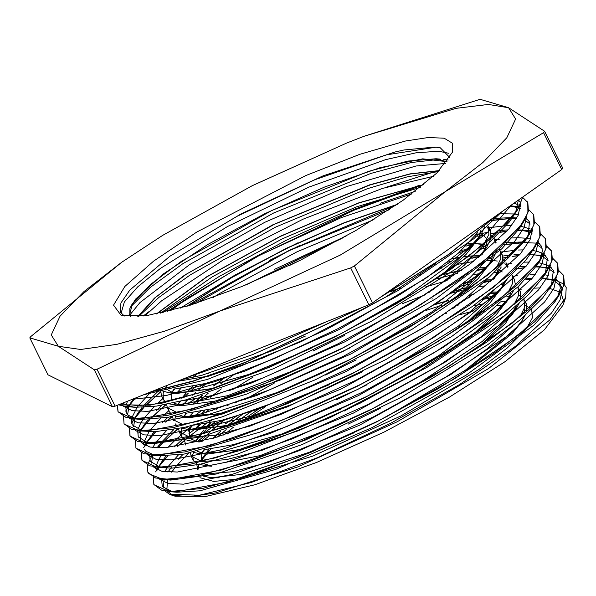 <?xml version="1.0" encoding="UTF-8"?>
<svg xmlns="http://www.w3.org/2000/svg" width="596" height="596" viewBox="0 0 596 596"><rect width="100%" height="100%" fill="white"/><g stroke="black" fill="none" stroke-linecap="round" stroke-linejoin="round"><path stroke-width="0.89" d="M449.846 157.538L440.28 147.83L435.035 147.033L403.999 149.998L395.044 151.98L322.935 175.894L241.283 213.74L169.905 256.228L129.742 290.081L120.936 302.969L120.377 312.259L124.326 316.066M405.429 141.058L428.263 137.497L444.169 138.22L452.386 143.189L452.52 152.166L436.697 173.108L403.127 200.286L355.708 230.555L299.915 260.415L242.222 286.4L189.297 305.502L147.286 315.515L121.04 315.269L113.553 305.167L124.832 286.43L153.619 261.13L196.747 232.053L305.904 175.5L359.887 154.267L405.429 141.058M206.32 423.614L211.699 420.165M245.373 399.298L274.518 382.952M503.709 283.927L500.871 284.575M443.133 301.956L440.109 303.036M519.123 290.096L521.187 289.753M534.612 288.136L540.259 287.875M549.713 288.36L560.657 292.383M560.762 292.472L563.868 301.703M565.701 297.627L562.915 305.308L544.394 329.811L505.117 361.616L449.622 397.04L384.338 431.973L316.819 462.384L254.894 484.742L205.732 496.453L175.023 496.17L171.953 495.202L189.439 496.662L215.476 492.937L298.075 466.839L397.048 421.856L488.407 368.656L549.84 319.963L565.693 297.62L566.2 287.481L564.196 284.419M172.833 495.35L167.781 491.477M166.902 489.905L167.476 479.84M171.618 472.211L175.835 466.601M175.999 466.4L188.5 453.295M202.491 441.152L208.511 436.369M220.155 427.615L220.513 427.354M225.199 423.994L236.284 416.336M452.498 308.467L454.972 307.603M483.073 298.648L494.389 295.534M165.226 491.111L169.182 494.091L171.953 495.194M564.084 284.307L555.055 279.859M553.729 279.576L542.345 278.362M545.921 278.697L542.166 278.623M531.386 279.211L524.964 279.978M211.938 430.17L209.799 431.787M204.145 436.16L197.492 441.524M183.225 454.227L178.256 459.255M171.477 467.078L167.901 472.092M164.116 479.549L163.319 487.275M242.356 414.473L240.285 415.904L242.103 414.555M445.287 313.615L446.419 313.265M473.015 305.986L483.594 303.789M473.947 310.777L460.738 314.494M265.786 406.45L250.916 416.395M229.996 431.884L227.456 433.933M210.813 448.997L201.232 460.671M199.027 464.552L198.706 465.252M199.161 463.822L197.38 469.298M199.973 477.657L213.644 481.441L237.744 479.124M239.257 478.834L312.84 456.126L400.788 416.03L478.916 369.55L507.308 347.945L525.747 329.484M526.246 328.843L532.519 317.579L531.595 309.548M530.239 308.095L525.091 305.502M503.426 304.906L496.706 305.845M500.901 301.598L506.354 301.487M524.271 308.728L524.741 312.945M523.854 316.632L521.478 321.594M525.098 315.537L520.509 323.166L512.5 333.231L464.426 372.105L451.008 380.911M219.283 477.85L211.148 477.791L203.266 476.033L201.806 475.176M198.252 469.134L198.915 464.537M200.979 459.926L208.995 449.198M223.716 435.11L233.26 427.332M245.604 418.116L258.902 408.93M423.83 184.551L354.344 210.105L254.492 257.867L169.309 310.114L190.981 295.884M380.211 203.229L415.203 191.398M501.817 211.766L473.716 238.75L397.674 290.744L301.107 341.664L207.43 379.436L143.398 394.857M518.356 200.122L515.637 212.385M517.343 210.172L509.133 222.263L488.28 243.578L457.058 268.178L371.472 321.244L273.162 368.879L185.989 399.812L156.472 406.107L134.927 407.292L127.194 406.651L161.047 403.395L210.127 389.799L269.653 367.129L333.827 337.5L396.355 303.774L451.157 269.131L492.817 236.917L517.343 210.172L522.819 196.978M130.3 406.651L122.463 403.224M514.177 203.057L519.809 205.627M519.928 205.717L520.546 206.171M521.023 225.608L519.138 228.76L501.907 248.703L436.324 298.469L343.721 351.074L246.58 394.068L168.467 417.274L140.961 419.42L133.236 418.772L167.074 415.531L216.214 401.898L275.769 379.205L339.958 349.569L402.486 315.813L457.251 281.178L498.919 248.957L523.34 222.248L528.458 211.163L527.832 202.677L527.244 201.649M136.469 418.809L128.371 415.337L126.33 412.708L125.726 406.502M125.987 405.355L127.574 401.183M499.061 213.711L514.467 214.001M514.661 214.024L518.468 214.724M525.903 217.838L529.449 221.883L528.13 235.584L527.594 236.672M529.382 234.303L525.173 240.821L489.465 276.931L412.305 329.104L315.418 379.741L222.301 416.85L184.44 427.384L155.563 431.683L139.293 430.93L173.242 427.615L222.382 413.982L281.975 391.237L346.142 361.593L408.662 327.837L463.375 293.21L504.976 261.011L529.382 234.303L534.441 223.276L533.718 214.657L528.749 209.673M142.407 430.938L132.305 424.844L131.44 420.91L131.679 418.623M131.939 417.483L137.08 407.426M137.728 406.517L150.706 392.101M487.908 227.895L504.164 225.899M504.41 225.884L511.636 225.623M520.606 226.182L530.298 228.998M531.9 229.974L532.511 230.429M129.6 428.77L130.07 436.093L145.104 443.059L178.942 439.811L228.022 426.214L287.548 403.552L351.729 373.923L414.25 340.189L469.067 305.547L510.735 273.333L535.26 246.588L525.918 260.087L504.261 281.685L472.337 306.463L385.895 359.559L287.57 406.763L201.232 436.928L152.829 443.7L149.231 443.253M148.225 443.059L138.302 436.972L137.661 430.766M137.922 429.604L140.41 423.704L143.04 419.547M143.673 418.668L154.491 406.39M156.919 404.028L162.931 398.523M465.848 246.148L472.107 244.576M494.822 239.89L499.366 239.197M510.392 238.02L518.259 237.752L526.424 238.281M526.782 238.333L530.388 239.011M537.845 242.125L541.414 246.148L542.464 250.901L539.469 261.041M541.265 258.642L537.063 265.153L518.125 286.736L451.224 336.822L358.04 389.292L261.182 431.713L184.171 454.07L158.894 455.828L151.168 455.188L185.021 451.932L234.161 438.306L293.724 415.598L357.913 385.962L420.441 352.206L475.198 317.571L516.859 285.35L541.265 258.642L546.383 247.571L545.325 238.333M154.416 455.225L145.707 451.194L144.239 449.123M143.435 444.482L143.643 442.917M143.673 442.746L149.007 431.698M149.663 430.789L160.428 418.541M162.887 416.157L168.906 410.659M200.025 386.491L203.676 383.943M440.712 267.492L444.095 266.397M471.823 258.284L478.111 256.697M500.774 252.026L516.091 250.186M518.155 250.059L523.579 249.903M532.757 250.462L537.972 251.557L542.256 253.278M543.828 254.254L547.366 258.299L545.526 273.05M547.299 270.726L543.09 277.237L528.406 294.685L505.155 315.12L426.915 367.464L329.737 417.811L237.208 454.227L199.928 464.321L171.79 468.158L157.202 467.346L191.152 464.031L240.285 450.397L299.877 427.66L364.044 398.009L426.565 364.26L481.277 329.625L522.878 297.434L547.299 270.726L552.35 259.692L551.695 251.236L546.651 246.193M160.287 467.346L150.222 461.252L149.589 455.031M152.643 447.507L155.519 443.096M155.645 442.932L166.411 430.677M206 398.635L209.65 396.087M446.702 279.621L450.069 278.533M477.791 270.435L484.071 268.848M505.833 264.304L511.338 263.462M524.16 262.18L529.561 262.031M538.702 262.613L548.216 265.414M549.817 266.39L553.371 270.42L551.456 285.231M550.853 286.363L542.643 297.925L520.181 319.814L487.58 344.764L400.303 397.86L302.001 444.631L216.527 474.006L170.747 480.108L163.013 479.467L196.844 476.226L245.932 462.63L305.457 439.967L369.639 410.339L432.16 376.605L486.977 341.962L528.652 309.741L553.17 283.003L558.296 271.895L557.7 263.365L552.604 258.321M155.377 468.784L155.578 467.182M155.608 467.033L158.983 458.98L160.957 455.962M167.796 447.589L174.613 440.645M174.837 440.437L191.659 425.902M211.96 410.771L215.625 408.215M452.655 291.764L464.575 288.002M483.758 282.564L491.477 280.634M512.724 276.306L517.276 275.613M530.12 274.316L535.551 274.16M544.699 274.741L548.313 275.419M555.763 278.541L559.331 282.564L560.344 288.255L557.379 297.464M556.88 298.402L554.988 301.554L534.284 324.783L466.087 375.175L372.351 427.496L275.821 469.343L199.921 490.836L176.826 492.244L169.1 491.603L202.968 488.34L252.108 474.707L311.678 451.992L375.867 422.355L438.395 388.592L493.138 353.964L534.798 321.743L559.197 295.042L564.308 283.972L563.66 275.508L558.564 270.48M172.341 491.633L163.103 487.021L162.157 485.531L161.561 479.326M164.593 471.771L167.446 467.391M167.58 467.197L178.346 454.957M197.328 438.291L198.021 437.74M203.229 433.679L221.585 420.359M189.461 436.466L188.016 437.635M187.695 437.896L177.757 446.359M167.811 455.933L158.424 467.264M158.32 467.428L155.653 471.868M153.5 477.351L153.924 484.66L169.1 491.603M551.71 268.021L549.199 267.552M547.798 267.351L535.878 266.926M524.756 267.798L515.339 269.131M501.877 271.702L497.951 272.566M200.398 411.478L194.415 415.874M178.152 428.703L163.386 442.217M163.207 442.396L158.082 447.924M148.68 473.678L163.013 479.467M545.705 255.885L543.202 255.423M541.824 255.23L529.918 254.79M518.803 255.654L512.202 256.533M509.073 257.032L503.24 258.068M194.46 399.335L188.478 403.715M172.155 416.582L165.8 422.087M155.869 431.675L146.497 442.984M146.385 443.148L143.688 447.611M141.535 453.057L141.99 460.38L157.202 467.346M539.7 243.719L537.242 243.272M535.834 243.079L523.936 242.661M522.901 242.706L503.426 244.844M166.209 404.431L151.429 417.945M149.894 419.524L146.132 423.644M135.776 447.715L136.007 448.244L151.168 455.188M522.573 230.458L517.149 230.54M506.838 231.39L500.253 232.269M497.138 232.768L491.29 233.803M484.727 235.129L480.018 236.158M160.659 391.937L145.476 405.802M143.941 407.381L134.741 418.414M134.42 418.876L131.731 423.324M535.26 246.588L540.371 235.48L539.782 226.949L539.246 225.996M516.598 218.337L511.189 218.412M510.951 218.427L491.477 220.565M135.344 398.076L128.773 406.293M128.46 406.755L125.778 411.195M123.618 416.649L124.072 423.965L139.293 430.93M510.608 206.201L509.736 206.194M117.516 405.198L118.097 411.836L133.236 418.772M298.745 260.988L292.375 264.08M118.425 404.833L127.194 406.651M299.654 245.552L269.221 260.526M149.961 392.235L192.918 381.298L245.589 362.42L362.293 307.424M379.905 297.657L449.071 254.269L497.124 215.074M169.182 494.091L199.287 495.261L251.102 482.551L317.743 457.549L390.38 423.451L459.36 384.666L515.51 346.239L551.419 313.131L560.121 299.967L562.252 289.634M562.222 289.403L561.335 286.601L554.511 280.82M553.475 280.418L543.522 278.444M532.124 278.362L526.059 278.831M504.276 282.273L503.359 282.459M229.05 404.557L227.18 405.794M200.696 424.486L188.813 433.866M182.801 439.006L174.382 446.851M166.008 456L161.747 461.803L158.782 467.286M158.715 467.45L157.813 470.065M159.214 478.99L167.893 483.46L183.382 484.168L232.284 474.327L298.939 450.74L373.819 416.678L446.292 376.858L506.049 336.792L544.528 302.083L553.952 288.278L556.254 277.535M554.116 272.573L548.566 268.662M547.53 268.26L536.355 266.226M526.126 266.241L520.077 266.703M498.33 270.122L497.422 270.308M189.357 416.492L188.507 417.163M173.89 429.5L161.181 442.47M161.032 442.642L156.979 447.887M152.762 455.322L151.496 463.099M153.179 466.832L161.866 471.294L177.31 472.039L226.189 462.213L292.807 438.671L367.717 404.617L440.235 364.774L499.999 324.701L538.523 289.976L547.97 276.157L550.309 265.391M548.126 260.43L542.561 256.541M541.548 256.138L530.41 254.075M520.159 254.09L514.087 254.566M511.368 254.865L502.771 256.071M492.341 257.993L488.139 258.887M183.404 404.334L181.75 405.638M167.923 417.371L162.447 422.571M154.036 431.742L146.273 442.97L155.623 431.683M146.78 443.171L145.893 445.786M147.242 454.688L155.884 459.181L171.38 459.888L220.252 450.077L286.899 426.512L361.824 392.436L434.32 352.594L494.091 312.52L532.615 277.788L541.995 263.998L544.327 253.233M542.181 248.271L536.601 244.405M528.659 242.371L524.428 241.954M523.571 241.901L505.706 242.676M486.373 245.857L482.186 246.744M465.58 250.797L458.927 252.622M177.399 392.22L176.543 392.898M161.948 405.228L156.457 410.443M148.099 419.584L143.852 425.373L140.984 430.61M140.798 431.057L140.276 441.018M141.297 442.582L149.983 447.045L165.457 447.76L214.366 437.911L281.014 414.332L355.894 380.278L428.368 340.45L488.124 300.384L526.603 265.674L536.042 251.87L538.337 241.127M532.303 233.043L530.649 232.254M529.613 231.851L517.79 229.773M508.202 229.825L499.701 230.555M487.886 232.291L476.204 234.6M158.938 390.44L143.263 406.055M142.101 407.455L137.944 413.125L135.024 418.481M134.845 418.906L133.586 426.706M135.262 430.416L143.941 434.886L159.393 435.624L208.257 425.805L274.883 402.263L349.8 368.201L422.326 328.359L482.089 288.285L520.621 253.553L530.053 239.741L532.399 228.968M530.209 224.007L524.644 220.133M516.747 218.091L511.845 217.622M511.629 217.615L493.734 218.419M133.429 398.843L129.027 406.353M128.848 406.785L127.648 414.637M129.332 418.28L137.981 422.773L153.477 423.48L202.349 413.661L269.005 390.089L343.914 356.021L416.403 316.185L476.174 276.112L514.691 241.38L524.078 227.59L526.402 216.832M520.353 208.771L518.691 207.989M518.535 207.922L510.169 205.888M123.365 406.167L132.066 410.629L147.525 411.352L196.442 401.503L263.082 377.924L337.962 343.87L410.45 304.042L470.207 263.976L508.686 229.266L518.133 215.454L520.427 204.711M346.269 235.971L274.346 269.481M132.327 399.283L166.522 395.461L215.648 381.388L274.704 358.42L337.82 328.798L398.649 295.392L451.098 261.488L489.934 230.391L511.182 205.173M297.747 242.907L235.047 275.084L180.163 308.199M167.223 311.589L169.309 310.114M251.035 411.642L233.11 424.315M226.182 429.649L217.279 437.062M204.51 449.742L202.536 452.17M196.62 463.546L197.701 469.238M208.287 473.664L232.678 471.734L268.2 462.399L359.47 425.216L451.217 374.243L487.245 348.802L512.359 326.258M519.779 317.117L524.726 307.253L523.914 299.028M522.61 297.434L518.773 294.975M497.243 293.009L489.331 293.88M469.32 297.68L465.461 298.603M441.643 305.294L426.282 310.345M214.761 421.953L208.242 427.682M206.164 429.627L201.694 434.104M201.448 434.372L196.509 440.109M190.504 452.908L191.204 456.163L201.753 461.483M202.245 461.535L226.644 459.598L262.106 450.3L353.368 413.132L445.137 362.174L481.203 336.725L506.347 314.166M513.864 304.921L518.743 295.102L517.954 286.892M516.658 285.283L515.257 284.15M491.253 280.88L484.779 281.55M469.03 284.277L459.471 286.475M208.779 409.825L205.329 412.79M192.583 425.462L190.564 427.943M184.514 440.772L185.766 444.959M205.545 449.481L233.26 444.698L269.876 433.553L358.159 395.744L443.625 347.125L476.971 323.218L500.379 302.016M507.844 292.837L512.791 282.973L511.964 274.763M485.293 268.744L478.812 269.422M457.393 273.393L437.196 278.749M233.118 375.234L220.691 383.861M208.257 393.241L196.308 403.403M186.593 413.333L184.604 415.762M178.569 428.621L179.247 431.899L189.819 437.203M190.355 437.255L214.761 435.318L250.275 425.984L341.56 388.801L433.314 337.82L469.343 312.386L494.464 289.827M507.3 267.321L506.011 262.605M504.7 261.018L503.3 259.886M479.668 256.571L472.844 257.278M451.403 261.272L447.536 262.195M431.72 266.464L431.243 266.606M196.836 385.545L190.31 391.274M188.247 393.218L183.777 397.696M180.633 401.197L178.584 403.715M172.579 416.5L173.28 419.755L183.844 425.075M193.611 425.201L221.317 420.426L257.934 409.273L346.179 371.479L431.631 322.883L464.977 298.983L488.4 277.781M495.947 268.513L500.834 258.694L500.439 251.236L498.852 249.009M473.336 244.472L466.862 245.142M185.579 378.013L184.35 379.13M174.829 388.845L172.676 391.483M166.612 404.356L167.29 407.627L177.884 412.924M187.666 413.058L217.316 407.791L256.809 395.416L351.104 353.853L438.567 302.001L470.11 277.572L489.554 256.95M495.365 243.026L494.054 238.34M492.75 236.761L491.342 235.614M160.778 390.73L161.337 395.476L161.903 396.415M181.758 400.914L211.416 395.647L250.946 383.228L345.233 341.657L432.681 289.812L464.157 265.406L483.624 244.777M483.989 244.248L488.876 234.422L488.511 226.949L486.917 224.722M161.3 387.705L165.941 388.652M175.671 388.793L205.329 383.526L244.807 371.159L339.102 329.603L426.58 277.751L458.138 253.33L477.612 232.693M300.63 260.057L289.135 265.63M389.62 209.539L288.606 250.834L195.697 303.491M420.359 187.368L356.46 206.872L282.139 238.929L212.198 276.939L160.555 313.109M438.231 171.588L407.232 176.863L367.62 188.612L275.479 227.136L190.362 274.823L158.998 297.329L138.622 316.469M448.207 160.019L443.707 159.408M440.533 159.236L411.024 162.552L370.868 173.399L273.631 212.995L182.898 263.663L150.281 287.428L130.405 307.149M436.399 147.167L386.625 154.804L315.008 179.709L237.111 216.251L169.905 256.228M121.092 313.429L124.333 302.016L137.773 286.818L160.391 268.401L227.329 226.629L308.989 187.099L385.612 159.661L416.053 152.822L438.678 151.228L448.9 153.291M129.66 315.232L140.015 302.545L189.714 264.557L264.654 222.405L346.738 186.563L416.097 165.986L445.614 163.446M144.865 315.843L161.538 300.928L222.993 260.065L303.096 219.164L382.483 188.411L433.292 176.327M170.367 310.814L188.299 297.717L259.193 255.572L341.426 217.518L411.985 193.834M212.832 297.665L219.529 293.508L297.173 251.713L373.975 219.566M305.39 336.092L273.05 350.463L201.992 375.279L181.691 379.563M484.861 226.54L480.875 234.839L463.256 254.559L406.308 296.584L342.409 332.97M311.134 348.34L248.845 374.459L186.861 391.833L169.189 392.816L159.922 390.224M159.728 390.097L158.342 388.89M486.977 227.24L490.486 231.002L490.895 238.393M490.821 238.676L486.865 246.975L478.446 257.546M317.929 360.096L302.306 367.248L227.404 395.781L176.885 405.079L169.1 403.85M165.725 402.225L163.326 399.529L163.148 393.114L163.587 391.848M165.472 388.07L167.267 385.329M475.042 236.083L479.512 236.143M495.202 241.253L496.058 242.378M496.788 250.834L492.78 259.178L483.229 270.971L432.852 311.335L355.678 356.564M323.174 372.567L277.065 392.541L209.792 414.086L181.057 417.088L175.06 415.993M171.655 414.369L169.294 411.665L168.668 409.504M176.826 392.883L181.05 388.294M192.866 377.462L195.987 374.877M461.49 250.305L468.858 249.195M481.032 248.227L485.636 248.286M501.147 253.397L502.428 255.282L502.868 262.635M501.236 266.971L498.83 271.21L490.419 281.796M328.873 384.837L253.97 415.375L196.896 429.157L187.144 429.239L181.05 428.114M177.668 426.505L175.254 423.808M174.561 420.538L175.537 416.135M182.242 405.69L188.232 399.208M192.411 395.215L195.764 392.213M198.826 389.598L206.842 383.139M419.889 274.786L420.448 274.607M438.522 269.139L441.167 268.409M458.093 264.259L473.425 261.502M486.984 260.37L491.447 260.422M491.961 260.452L497.288 261.033M504.887 263.648L508.001 266.658M507.196 279.114L501.467 288.01L458.242 326.258L387.273 370.377L367.754 380.769M201.627 441.375L192.985 441.375L187.002 440.265M183.628 438.641L181.251 435.937L181.512 428.256M188.783 417.148L193 412.574M210.224 397.301L221.317 388.89M425.842 286.929L447.134 280.545M473.44 274.577L480.808 273.467M494.866 272.484L497.444 272.551M513.104 277.676L514.385 279.546L515.272 283.756L514.802 286.922M513.156 291.273L510.727 295.534L494.658 313.816L438.82 355.589L372.887 393.338M340.525 409.251L281.521 434.112L218.553 452.23L199.042 453.504L193 452.401M194.736 429.299L198.96 424.702M216.229 409.422L218.792 407.411M431.809 299.073L432.383 298.887M450.457 293.418L461.46 290.513M479.4 286.706L485.345 285.789M500.804 284.635L503.397 284.694M519.071 289.805L520.345 291.69L520.762 299.058M519.153 303.379L516.739 307.648L482.32 341.456L416.03 385.187L377.894 405.973M347.58 420.88L335.257 426.55L259.767 455.709L208.049 465.804L198.96 464.53M195.592 462.913L193.186 460.216L192.791 454.614L193.551 452.282M200.733 441.427L210.03 431.906M210.336 431.623L224.744 419.562M456.454 305.547L459.084 304.824M481.978 299.468L491.342 297.918M506.794 296.763L509.371 296.83M525.061 301.941L526.365 303.856L526.722 311.224M522.64 319.873L514.333 330.333L465.178 370.354L386.245 416.887M353.793 432.897L309.875 452.051L241.738 474.319L210.932 477.768L203.266 476.033M241.678 414.682L225.891 426.743M220.296 431.497L213.107 438.276M203.564 449.973L201.835 453.332M203.527 463.532L211.476 466.169M477.627 348.101L512.53 314.159L516.449 305.755M516.859 302.418L516.613 300.414M498.196 291.943L492.378 292.047M473.88 294.394L469.618 295.229M448.43 300.436L435.102 304.4M235.718 402.538L234.951 403.09M210.507 422.84L207.132 426.133M199.548 434.886L195.875 441.219M197.529 451.41L206.767 454.145L243.988 448.944M246.409 448.311L299.118 430.446L359.984 403.261L419.763 370.742L469.387 337.686M471.51 336.07L506.525 302.045L510.727 295.534M508.366 298.916L510.489 293.612M510.914 290.274L510.66 288.248M492.222 279.792L486.396 279.897M472.211 281.513L463.628 283.1M429.664 292.092L429.157 292.249M229.728 390.41L228.946 390.969M204.54 410.711L201.165 413.997M191.607 425.7L189.893 429.06M189.729 429.455L189.707 437.226M191.577 439.267L197.194 441.532M465.7 323.814L500.528 289.976L504.492 281.483M502.175 271.955L499.478 270.167M486.254 267.671L480.428 267.768M461.937 270.122L443.7 274.22M423.696 279.956L423.16 280.127M400.87 287.667L390.805 291.392M223.768 378.274L213.487 385.932M208.943 389.546L207.989 390.32M202.379 395.088L193.223 403.902M185.654 413.564L183.926 416.939M185.602 427.123L191.331 429.396M187.144 429.239L194.87 429.88L232.135 424.65M493.637 279.189L498.547 269.332M498.956 266.002L498.703 264.006M480.935 255.542L469.313 256.034M468.955 256.071L463.517 256.742M460.283 257.241L451.701 258.82M192.597 386.432L187.241 391.773M185.721 393.427L181.795 398.24M179.664 401.436L177.951 404.796M179.612 414.995L185.259 417.245M181.057 417.088L188.79 417.729L226.018 412.551M453.623 299.632L488.578 265.689L492.78 259.178M490.419 262.56L492.989 254.09M486.612 245.492L483.877 244.569M483.669 244.516L475.265 243.414M474.304 243.384L468.486 243.488M173.95 388.883L171.968 392.645M171.812 393.04L171.559 400.4M173.674 402.851L179.351 405.124M175.149 404.967L182.883 405.615L220.162 400.385M481.71 254.909L486.865 246.975M484.496 250.365L486.999 241.961M486.999 241.745L486.157 238.065L481.561 233.751M165.882 388.845L173.384 392.98M169.189 392.816L176.915 393.457L214.18 388.249M441.651 275.382L476.673 241.35L480.875 234.839M478.513 238.221L481.054 229.818M177.005 381.433L208.079 376.15M343.14 237.73L245.485 285.059M397.465 204.242L344.503 222.628L286.855 248.107L231.941 277.267L186.794 306.262M423.883 184.507L358.904 202.767L280.165 236.314L206.73 276.745L156.39 313.965M439.215 170.59L409.906 173.853L369.706 184.849L272.774 224.863L184.536 275.196L154.431 298.149L137.84 316.521M447 161.672L422.743 158.819L379.995 167.7L324.686 186.973L264.572 213.83L208.026 244.382L162.917 274.257L135.56 299.14L129.839 308.549L129.757 315.44L130.554 316.67M240.285 415.904L226.376 426.58M220.714 431.37L213.428 438.187M203.78 449.92L201.984 453.377M201.835 453.735L201.262 460.753M203.392 463.561L211.103 466.258M348.384 424.047L380.203 408.402M479.698 346.708L505.46 323.472L516.613 305.621M516.956 302.336L516.65 300.332M498.07 292.085L492.214 292.211M473.537 294.647L469.313 295.474M448.028 300.727L434.618 304.735M236.247 402.375L235.539 402.881M210.842 422.773L205.441 428.137M203.884 429.828L199.973 434.581M199.787 434.827L196.673 439.49M197.783 437.799L195.987 441.249M197.447 451.425L205.113 454.137M343.959 411.188L414.034 374.355L471.756 336.114M473.723 334.587L495.976 315.068L508.5 298.991M492.072 279.964L486.224 280.083M471.98 281.722L463.345 283.331M230.294 390.231L229.572 390.745M204.838 410.651L201.485 413.907M188.135 431.362L191.838 425.648L190.035 429.098M189.878 429.463L189.468 436.816M197.783 441.77L199.153 441.986M336.569 399.715L366.95 384.8M467.845 322.369L489.987 302.947L502.495 286.922M502.1 272.014L499.418 270.271M486.12 267.82L480.257 267.947M461.602 270.361L443.275 274.503M423.123 280.329L422.646 280.478M400.154 288.121L389.851 291.951M224.29 378.11L213.934 385.806M209.345 389.449L208.466 390.164M202.804 394.962L193.491 403.857M186.079 413.14L184.06 416.969M191.651 429.612L229.929 425.395M232.067 424.851L292.584 404.2L362.681 371.785M494.069 278.831L496.468 274.868M480.748 255.691L469.067 256.22M468.709 256.258L463.315 256.943M460.038 257.45L451.403 259.066M192.918 386.364L187.516 391.736M185.982 393.412L182.063 398.165M179.873 401.384L178.077 404.826M185.639 417.468L223.94 413.259M325.505 375.026L356.162 359.924M455.865 298.127L478.104 278.608L490.62 262.523M486.463 245.537L483.766 244.665M483.55 244.613L475.154 243.578M474.163 243.548L468.3 243.675M170.24 394.902L174.136 388.875L172.125 392.69M171.976 393.047L171.343 399.923M179.895 405.362L181.244 405.571M220.237 400.542L280.18 380.106L349.629 348.086M482.104 254.589L484.503 250.64M486.075 237.893L481.486 233.863M165.897 388.838L166.098 389.158M173.6 393.181L211.967 388.994M312.997 351.014L344.369 335.57M443.856 273.899L466.109 254.395L478.618 238.333M208.354 376.255L261.949 358.345L324.343 330.542L385.597 297.136L435.907 263.298M341.873 238.437L246.848 284.493M397.003 204.555L344.272 222.919L286.959 248.256L232.313 277.252L187.323 306.106M423.622 184.715L358.747 203.012L280.254 236.47L207.035 276.76L156.696 313.906M439.081 170.732L409.944 174.032L370.205 184.872L274.294 224.334L186.384 274.167L155.936 297.069L138.004 316.513M446.955 161.732L435.981 158.767L407.962 161.106L368.544 171.35L271.538 210.634L181.586 261.234L150.319 284.612L132.603 303.498L129.496 314.83M206 423.674L187.598 437.732M187.278 437.993L177.437 446.411M167.588 455.947L158.245 467.257L161.747 461.803M157.545 468.314L156.755 469.573M153.366 477.292L153.872 484.488L161.553 490.113L176.863 491.611L227.732 482.067L298.663 457.192L378.78 420.679L455.836 377.968L518.08 335.429L555.934 299.43L563.712 285.633L563.57 275.352L558.586 270.338M551.531 267.827L549.274 267.418M540.565 266.732L535.983 266.77M524.927 267.611L515.577 268.908M501.698 271.553L498.092 272.35M425.641 294.655L402.352 303.647M253.062 377.112L232.41 389.724M177.802 428.77L163.095 442.254M162.917 442.433L157.858 447.916M152.166 455.269L147.443 465.051M147.421 465.141L147.868 472.36L155.593 477.97L170.903 479.467L221.779 469.916L292.688 445.056L372.805 408.551L449.891 365.825L512.098 323.285L549.937 287.302L557.759 273.482L557.603 263.209L552.619 258.239M545.511 255.684L543.284 255.267M534.619 254.574L530.038 254.619M518.96 255.475L512.389 256.347M509.289 256.831L503.225 257.904M194.035 399.402L187.993 403.842M171.812 416.649L165.509 422.132M145.625 443.975L144.806 445.287M141.438 453.02L141.93 460.209L149.589 465.848L164.936 467.324L215.782 457.788L286.706 432.934L366.838 396.407L443.893 353.689L506.116 311.157L543.984 275.158L551.754 261.361L551.65 251.065L546.666 246.088M539.551 243.563L537.309 243.153M528.622 242.453L524.063 242.483M523.057 242.52L503.657 244.628M209.107 372.791L207.602 373.781M165.837 404.505L151.168 417.975M149.663 419.532L140.567 430.506M139.643 431.891L138.838 433.173M135.448 440.876L135.948 448.08L143.643 453.698L158.938 455.202L209.822 445.652L280.753 420.776L360.863 384.271L437.926 341.56L500.171 299.013L538.009 263.022L545.802 249.217L545.645 238.944L540.669 233.93M532.504 231.196L531.356 231.002M529.918 230.794L519.801 229.907M522.655 230.317L517.283 230.391M507.002 231.203L500.461 232.06M497.369 232.544L491.268 233.625M485.01 234.876L480.167 235.941M160.667 391.706L145.186 405.839M143.673 407.396L134.584 418.37M133.742 419.636L131.686 423.145M129.511 428.733L129.958 435.944L137.669 441.562L152.986 443.052L203.854 433.501L274.763 408.647L354.888 372.142L431.966 329.417L494.181 286.877L532.019 250.886L539.834 237.074L539.693 226.793L534.701 221.831M527.594 219.283L525.367 218.859M516.702 218.166L511.338 218.233M511.1 218.248L491.685 220.371M134.994 398.217L128.594 406.241L131.887 401.101M127.678 407.612L125.719 410.957M123.521 416.611L124.013 423.793L131.671 429.433L147.011 430.915L197.865 421.379L268.796 396.519L348.921 359.999L425.976 317.281L488.198 274.749L526.074 238.743L533.837 224.953L533.725 214.657M520.532 206.931L519.392 206.738M519.228 206.715L509.96 206.037M117.367 405.258L118.023 411.672L125.734 417.282L141.021 418.787L191.912 409.236L262.836 384.368L342.946 347.863L420.016 305.145L482.253 262.598L520.085 226.607L527.892 212.802L527.728 202.528L522.744 197.529M522.677 197.485L522.349 197.306M118.597 404.766L150.006 405.191L202.238 392.183L268.729 367.322L341.247 333.566L410.741 295.013L468.553 256.377L507.524 222.338L518.267 208.376L522.737 197.03M395.826 205.359L289.462 250.253L189.61 305.405M150.781 391.907L193.432 380.948L245.537 362.249L360.9 307.976M381.41 296.592L449.012 254.105L496.334 215.633M487.774 221.667L409.653 276.7M327.048 321.497L252.756 354.575L185.788 377.924M162.701 312.639L219.291 276.365L285.976 240.441L355.283 208.905L419.435 185.296M143.204 316.036L149.663 311.142M385.314 187.531L439.602 170.195M561.73 169.562L372.53 302.85L354.374 265.958L445.234 191.703L543.574 132.662L561.73 169.562L562.773 168.184L544.617 131.284L508.619 107.705L480.1 99.338L363.895 136.35M29.8 337.887L58.311 346.254L94.317 369.833L112.473 406.733L47.956 374.787L29.8 337.887L30.836 336.517L121.696 262.262L162.723 235.323L252.175 185.706L346.85 142.988L363.746 136.41L456.119 108.36L488.37 104.442L508.619 107.705L515.644 119.051L506.853 137.751L482.834 162.529L445.234 191.703L340.264 255.11L220.08 310.978L350.686 267.909L368.842 304.809L115.117 406.159L96.962 369.259L220.08 310.978L164.421 331.212L116.883 344.339L80.691 349.472L58.311 346.254L51.286 334.915L60.077 316.215L84.096 291.437L121.696 262.262L162.723 235.323M350.686 267.909L354.374 265.958M543.574 132.662L544.617 131.284M94.317 369.833L96.962 369.259M372.53 302.85L368.842 304.809M115.117 406.159L112.473 406.733M519.138 228.76L523.34 222.248M152.829 443.7L145.104 443.059M548.968 289.514L553.17 283.003M554.988 301.554L559.197 295.042M126.337 412.7L126.516 413.065M162.172 485.524L162.403 485.993M518.654 199.906L519.511 201.649M553.356 270.428L553.565 270.852M559.331 282.564L561.32 286.609M161.33 395.483L163.319 399.529M167.491 408.014L169.286 411.672M173.272 419.763L173.734 420.702M179.24 431.899L181.236 435.944M185.363 444.333L185.676 444.974M191.189 456.171L193.179 460.216M197.157 468.307L197.626 469.253M488.645 227.24L490.501 231.002M494.479 239.093L496.081 242.356M500.454 251.229L502.443 255.274M506.421 263.365L508.03 266.635M512.396 275.501L514.385 279.546M518.468 287.838L520.36 291.69M524.45 299.997L526.328 303.826M211.409 466.184L205.031 465.655M512.53 314.159L516.739 307.648M206.767 454.145L199.042 453.504M199.466 441.912L192.985 441.375M500.528 289.976L504.73 283.465M494.62 277.721L498.83 271.21M202.543 451.813L203.757 449.928M184.715 415.241L185.825 413.52M178.681 403.216L179.858 401.391M481.337 244.017L477.88 243.734M137.989 316.513L138.563 315.627M439.706 159.08L435.981 158.767M130.844 306.217L132.603 303.498M540.654 266.568L537.696 266.323M534.709 254.417L531.647 254.164M528.712 242.296L525.627 242.036M140.544 430.498L143.852 425.373M134.562 418.362L137.944 413.125M516.792 218.009L513.685 217.749M515.466 206.276L510.236 205.836"/></g></svg>
